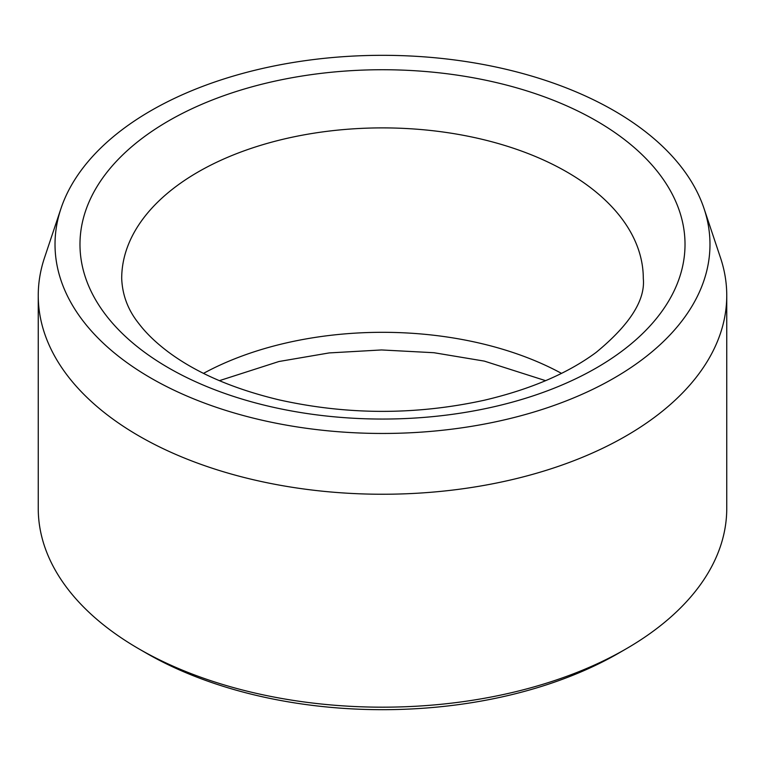 <?xml version="1.0" encoding="UTF-8"?>
<svg xmlns="http://www.w3.org/2000/svg" width="765" height="765" viewBox="0 0 765 765"><rect width="100%" height="100%" fill="white"/><g stroke="black" fill="none" stroke-linecap="round" stroke-linejoin="round"><path stroke-width="1.15" d="M150.935 378.082A327.477 189.07 180 0 1 60.951 208.568A327.477 189.07 180 0 1 382.5 55.319A327.477 189.07 180 0 1 704.049 208.568A327.477 189.07 180 0 1 536.045 411.388A327.477 189.07 180 0 1 150.935 378.082M704.049 208.568L720.515 257.834A344.25 198.747 180 0 1 726.75 295.491L726.75 508.438A344.25 198.747 180 0 1 625.923 648.969L618.55 653.234A333.817 192.732 180 0 1 146.459 653.234A333.817 192.732 180 0 1 146.45 653.234L139.077 648.969A344.25 198.747 180 0 1 38.25 508.438L38.25 295.491A344.25 198.747 180 0 1 44.485 257.834L60.951 208.568M625.923 648.969A344.25 198.747 180 0 1 139.077 648.969L146.45 653.234M726.75 295.491A344.25 198.747 180 0 1 514.243 479.12A344.25 198.747 180 0 1 139.077 436.031A344.25 198.747 180 0 1 38.25 295.491M203.519 373.368A260.798 150.571 180 0 1 561.481 373.368M168.587 120.889A302.519 174.659 0 0 0 304.202 413.1A302.519 174.659 0 0 0 674.711 199.187A302.519 174.659 0 0 0 168.587 120.889M198.087 171.991A260.798 150.571 0 0 0 121.702 278.46C122.352 295.118 128.042 310.141 138.781 323.509C146.038 333.119 155.811 342.567 168.118 351.843C196.232 372.851 233.162 388.84 278.938 399.827C347.3 415.079 415.758 415.213 484.322 400.229C530.375 389.395 567.62 373.463 596.059 352.455C629.7 324.809 645.44 300.138 643.298 278.46A260.798 150.571 0 0 0 482.304 139.354A260.798 150.571 0 0 0 198.087 171.991M219.373 380.674L278.938 361.51L329.17 352.923L381.553 349.949L433.975 352.722L484.322 361.109L545.627 380.674"/></g></svg>
